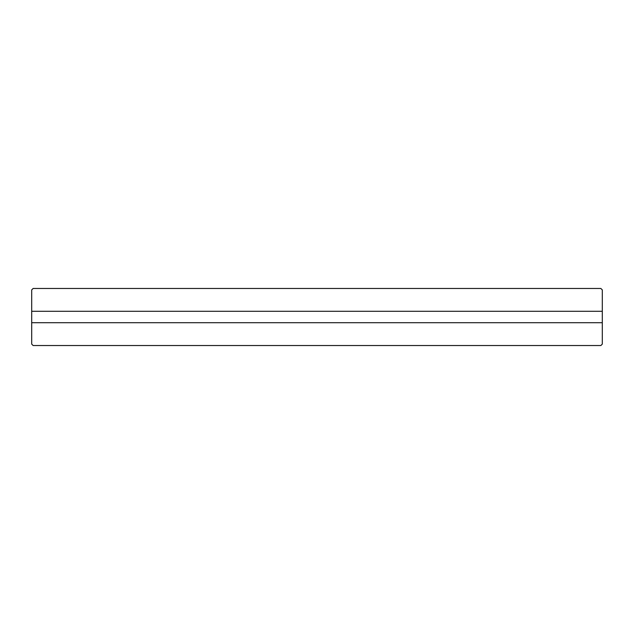 <?xml version="1.0" encoding="UTF-8"?>
<svg xmlns="http://www.w3.org/2000/svg" width="634" height="634" viewBox="0 0 634 634"><rect width="100%" height="100%" fill="white"/><g stroke="black" fill="none" stroke-linecap="round" stroke-linejoin="round"><path stroke-width="0.95" d="M600.874 345.53L33.127 345.53L31.7 344.103L31.7 322.706L602.3 322.706L602.3 344.103L600.874 345.53M602.3 311.294L31.7 311.294L31.7 289.897L33.127 288.47L600.874 288.47L602.3 289.897L602.3 322.706M31.7 311.294L31.7 322.706"/></g></svg>
